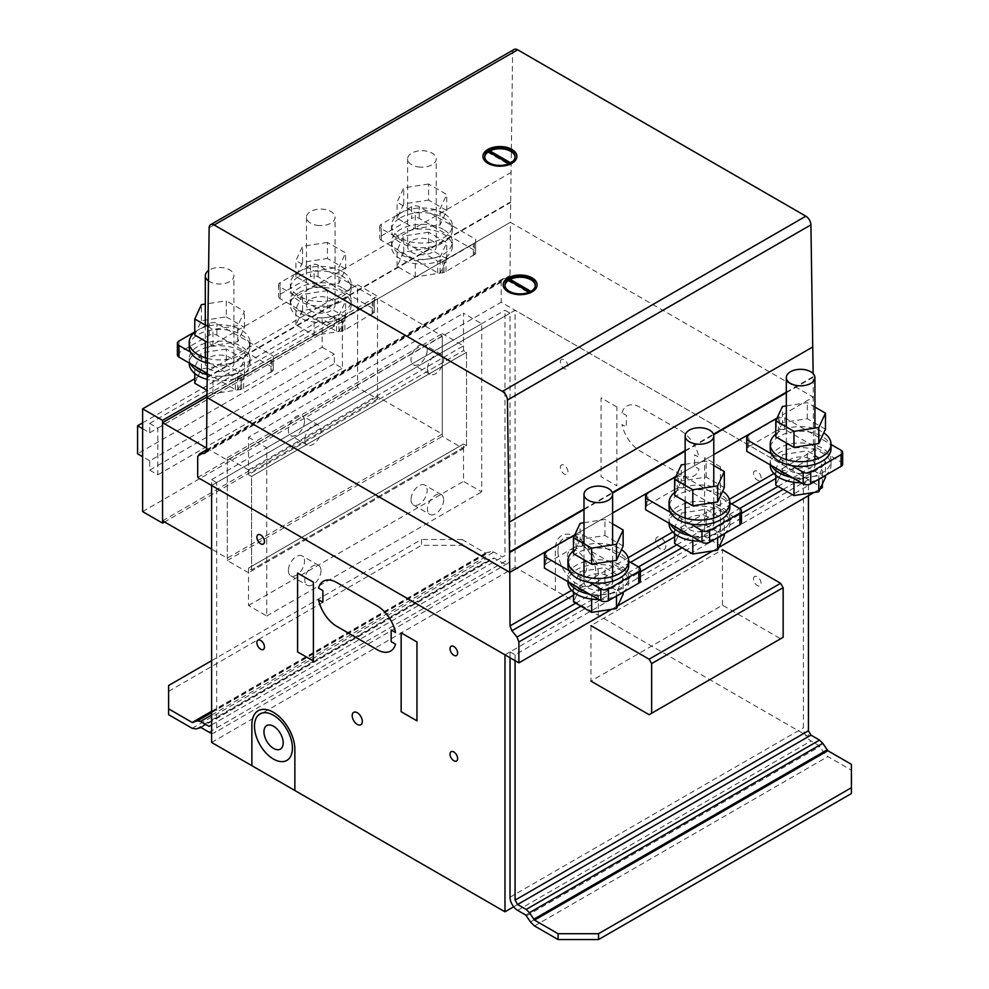 <?xml version="1.0" encoding="UTF-8"?>
<svg xmlns="http://www.w3.org/2000/svg" width="989" height="989" viewBox="0 0 989 989"><rect width="100%" height="100%" fill="white"/><g stroke="black" fill="none" stroke-linecap="round" stroke-linejoin="round"><path stroke-width="0.74" stroke-dasharray="4.95 3.71" d="M428.583 184.016L403.735 187.861L397.084 202.201L415.269 212.697L440.105 208.852L446.756 194.512L428.583 184.016L428.583 200.075L446.756 210.57L440.105 224.911L415.269 228.756L397.084 218.26L403.735 203.919L428.583 200.075M403.735 203.919L403.735 187.861M397.084 218.26L397.084 202.201M415.269 228.756L415.269 212.697M440.105 224.911L440.105 208.852M446.756 210.57L446.756 194.512M418.223 166.906A14.303 8.258 0 0 0 435.741 161.071A14.303 8.258 0 0 0 436.223 158.932A14.303 8.258 0 0 0 423.787 150.748A14.303 8.258 0 0 0 408.098 156.794A14.303 8.258 0 0 0 407.616 158.932A14.303 8.258 0 0 0 418.223 166.906M408.098 244.394A14.303 8.258 0 0 0 407.616 246.533A14.303 8.258 0 0 0 420.053 254.729A14.303 8.258 0 0 0 435.741 248.672A14.303 8.258 0 0 0 436.223 246.533A14.303 8.258 0 0 0 425.629 238.559A14.303 8.258 0 0 0 408.098 244.394M443.418 213.105A30.399 17.555 0 0 0 400.421 213.105A30.399 17.555 0 0 0 391.52 225.517A30.399 17.555 0 0 0 410.287 241.724A30.399 17.555 0 0 0 443.418 237.929A30.399 17.555 0 0 0 452.319 225.517A30.399 17.555 0 0 0 443.418 213.105M400.421 217.778A30.399 17.555 180 0 1 433.553 213.97A30.399 17.555 180 0 1 452.319 230.19A30.399 17.555 180 0 1 443.418 242.589A30.399 17.555 180 0 1 400.421 242.589A30.399 17.555 180 0 1 391.52 230.19A30.399 17.555 180 0 1 400.421 217.778M443.418 229.46A30.399 17.555 0 0 0 400.421 229.46A30.399 17.555 0 0 0 391.52 241.86A30.399 17.555 0 0 0 410.287 258.08A30.399 17.555 0 0 0 443.418 254.272A30.399 17.555 0 0 0 452.319 241.86A30.399 17.555 0 0 0 443.418 229.46M400.421 234.121A30.399 17.555 180 0 1 433.553 230.326A30.399 17.555 180 0 1 452.319 246.533A30.399 17.555 180 0 1 443.418 258.945A30.399 17.555 180 0 1 400.421 258.945A30.399 17.555 180 0 1 391.52 246.533A30.399 17.555 180 0 1 400.421 234.121M428.583 232.192L403.735 236.037L397.084 250.378L415.269 260.873L440.105 257.041L446.756 242.701L428.583 232.192L428.583 248.264L446.756 258.759L440.105 273.1L415.269 276.945L397.084 266.437L403.735 252.096L428.583 248.264M403.735 252.096L403.735 236.037M397.084 266.437L397.084 250.378M415.269 276.945L415.269 260.873M440.105 273.1L440.105 257.041M446.756 258.759L446.756 242.701M327.421 242.416L302.585 246.261L295.921 260.602L314.106 271.097L338.943 267.253L345.606 252.912L327.421 242.416L327.421 258.475L345.606 268.971L338.943 283.311L314.106 287.156L295.921 276.66L302.585 262.32L327.421 258.475M302.585 262.32L302.585 246.261M295.921 276.66L295.921 260.602M314.106 287.156L314.106 271.097M338.943 283.311L338.943 267.253M345.606 268.971L345.606 252.912M317.061 225.319A14.303 8.258 0 0 0 334.579 219.471A14.303 8.258 0 0 0 335.073 217.333A14.303 8.258 0 0 0 322.637 209.149A14.303 8.258 0 0 0 306.949 215.194A14.303 8.258 0 0 0 306.454 217.333A14.303 8.258 0 0 0 317.061 225.319M306.949 302.807A14.303 8.258 0 0 0 306.454 304.946A14.303 8.258 0 0 0 318.891 313.13A14.303 8.258 0 0 0 334.579 307.072A14.303 8.258 0 0 0 335.073 304.946A14.303 8.258 0 0 0 324.466 296.96A14.303 8.258 0 0 0 306.949 302.807M342.256 271.505A30.399 17.555 0 0 0 299.271 271.505A30.399 17.555 0 0 0 290.358 283.917A30.399 17.555 0 0 0 309.124 300.124A30.399 17.555 0 0 0 342.256 296.329A30.399 17.555 0 0 0 351.169 283.917A30.399 17.555 0 0 0 342.256 271.505M299.271 276.178A30.399 17.555 180 0 1 332.403 272.371A30.399 17.555 180 0 1 351.169 288.59A30.399 17.555 180 0 1 342.256 301.002A30.399 17.555 180 0 1 299.271 301.002A30.399 17.555 180 0 1 290.358 288.59A30.399 17.555 180 0 1 299.271 276.178M342.256 287.861A30.399 17.555 0 0 0 299.271 287.861A30.399 17.555 0 0 0 290.358 300.273A30.399 17.555 0 0 0 309.124 316.48A30.399 17.555 0 0 0 342.256 312.685A30.399 17.555 0 0 0 351.169 300.273A30.399 17.555 0 0 0 342.256 287.861M299.271 292.534A30.399 17.555 180 0 1 332.403 288.726A30.399 17.555 180 0 1 351.169 304.946A30.399 17.555 180 0 1 342.256 317.345A30.399 17.555 180 0 1 299.271 317.345A30.399 17.555 180 0 1 290.358 304.946A30.399 17.555 180 0 1 299.271 292.534M327.421 290.605L302.585 294.438L295.921 308.778L314.106 319.286L338.943 315.442L345.606 301.101L327.421 290.605L327.421 306.664L345.606 317.16L338.943 331.5L314.106 335.345L295.921 324.849L302.585 310.509L327.421 306.664M302.585 310.509L302.585 294.438M295.921 324.849L295.921 308.778M314.106 335.345L314.106 319.286M338.943 331.5L338.943 315.442M345.606 317.16L345.606 301.101M194.771 335.061L201.422 320.72L226.258 316.876L226.258 300.817L205.304 304.068M201.422 320.72L201.422 304.661M207.628 326.432L212.944 329.498L237.793 325.653L244.444 311.312L226.258 300.817M226.258 316.876L244.444 327.384L237.793 341.724L212.944 345.557L207.393 342.355M212.944 345.557L212.944 329.498M237.793 341.724L237.793 325.653M244.444 327.384L244.444 311.312M208.333 280.827A14.303 8.258 0 0 0 215.899 283.719A14.303 8.258 0 0 0 233.429 277.872A14.303 8.258 0 0 0 233.911 275.733A14.303 8.258 0 0 0 224.379 267.957A14.303 8.258 0 0 0 208.481 270.541M205.786 361.208A14.303 8.258 0 0 0 205.304 363.346A14.303 8.258 0 0 0 217.741 371.53A14.303 8.258 0 0 0 233.429 365.485A14.303 8.258 0 0 0 233.911 363.346A14.303 8.258 0 0 0 223.304 355.36A14.303 8.258 0 0 0 205.786 361.208M207.233 358.352A30.399 17.555 0 0 0 241.106 354.73A30.399 17.555 0 0 0 250.007 342.318A30.399 17.555 0 0 0 241.106 329.906A30.399 17.555 0 0 0 198.109 329.906A30.399 17.555 0 0 0 194.771 332.205M189.208 346.991A30.399 17.555 180 0 1 198.109 334.579A30.399 17.555 180 0 1 231.241 330.771A30.399 17.555 180 0 1 250.007 346.991A30.399 17.555 180 0 1 241.106 359.403A30.399 17.555 180 0 1 207.196 363.012M207.109 374.67A30.399 17.555 0 0 0 241.106 371.085A30.399 17.555 0 0 0 250.007 358.673A30.399 17.555 0 0 0 241.106 346.261A30.399 17.555 0 0 0 198.109 346.261A30.399 17.555 0 0 0 189.208 358.673A30.399 17.555 0 0 0 190.518 363.779M189.208 358.673L189.208 363.346A30.399 17.555 180 0 1 198.109 350.934A30.399 17.555 180 0 1 231.241 347.127A30.399 17.555 180 0 1 250.007 363.346A30.399 17.555 180 0 1 241.106 375.758A30.399 17.555 180 0 1 207.072 379.331M226.258 349.006L201.422 352.85L194.771 367.191L212.944 377.687L237.793 373.842L244.444 359.502L226.258 349.006L226.258 365.065L244.444 375.56L237.793 389.901L212.944 393.746L206.998 390.309M194.771 383.25L201.422 368.909L226.258 365.065M201.422 368.909L201.422 352.85M194.771 373.459L194.771 367.191M212.944 393.746L212.944 377.687M237.793 389.901L237.793 373.842M244.444 375.56L244.444 359.502M190.518 352.096L235.37 377.996L240.426 377.996L243.714 376.673L273.298 359.007L273.298 356.089L216.912 323.527A5.365 3.103 0 0 0 209.322 323.527L194.771 331.933M177.402 354.927A5.365 3.103 180 0 1 178.972 352.727L209.322 335.209A5.365 3.103 180 0 1 216.912 335.209L273.298 367.772L273.298 370.69L272.037 371.419L272.037 359.736M273.298 370.69L273.298 359.007M273.298 367.772L273.298 356.089M272.037 371.419L240.426 389.678L235.37 389.678L207.121 373.36M235.37 389.678L235.37 377.996M240.426 389.678L240.426 377.996M241.687 388.937L241.687 377.266M243.714 388.356L243.714 376.673M271.023 372.593L271.023 360.911M411.634 206.726L381.284 224.243A5.365 3.103 0 0 0 379.714 226.432A5.365 3.103 0 0 0 381.284 228.632L437.682 261.183L442.738 261.183L446.027 259.872L473.348 244.11L475.61 242.206L475.622 239.289L419.225 206.726A5.365 3.103 0 0 0 411.634 206.726L411.634 218.408A5.365 3.103 180 0 1 419.225 218.408L475.622 250.971L475.61 253.889L474.349 254.618L474.349 242.935M475.61 253.889L475.61 242.206M475.622 250.971L475.622 239.289M474.349 254.618L446.027 271.555L442.738 272.865L437.682 272.865L381.284 240.302A5.365 3.103 180 0 1 379.714 238.114A5.365 3.103 180 0 1 381.284 235.926L411.634 218.408M437.682 272.865L437.682 261.183M442.738 272.865L442.738 261.183M444.012 272.136L444.012 260.453M446.027 271.555L446.027 259.872M473.348 255.78L473.348 244.11M310.472 265.126L280.134 282.644A5.365 3.103 0 0 0 278.564 284.844A5.365 3.103 0 0 0 280.134 287.033L336.532 319.595L341.588 319.583L344.877 318.273L372.185 302.51L374.46 300.607L374.46 297.689L318.062 265.126A5.365 3.103 0 0 0 310.472 265.126L310.472 276.809A5.365 3.103 180 0 1 318.062 276.809L374.46 309.372L374.46 312.289L373.199 313.019L373.199 301.336M374.46 312.289L374.46 300.607M374.46 309.372L374.46 297.689M373.199 313.019L344.877 329.955L341.588 331.266L336.532 331.266L280.134 298.715A5.365 3.103 180 0 1 278.564 296.515A5.365 3.103 180 0 1 280.134 294.326L310.472 276.809M336.532 331.266L336.532 319.595M341.588 331.266L341.588 319.583M342.849 330.536L342.849 318.854M344.877 329.955L344.877 318.273M372.185 314.193L372.185 302.51M623.144 546.015L604.959 535.519L580.123 539.364L580.123 523.305M580.123 539.364L573.459 553.704M583.992 522.699L604.959 519.46L612.611 523.873M604.959 535.519L604.959 519.46M612.117 579.851A14.303 8.258 180 0 1 612.611 581.977A14.303 8.258 180 0 1 602.004 589.963A14.303 8.258 180 0 1 583.992 581.977A14.303 8.258 180 0 1 594.599 574.003A14.303 8.258 180 0 1 612.117 579.851M573.459 550.836A30.399 17.555 180 0 1 576.81 548.549A30.399 17.555 180 0 1 619.806 548.549A30.399 17.555 180 0 1 621.475 549.6M628.707 565.634A30.399 17.555 0 0 0 609.941 549.414A30.399 17.555 0 0 0 576.81 553.222A30.399 17.555 0 0 0 567.909 565.634M569.219 582.422A30.399 17.555 180 0 1 567.909 577.316A30.399 17.555 180 0 1 576.81 564.904A30.399 17.555 180 0 1 619.806 564.904A30.399 17.555 180 0 1 628.707 577.316A30.399 17.555 180 0 1 619.806 589.716A30.399 17.555 180 0 1 589.456 594.105M622.835 592.349A30.399 17.555 0 0 0 628.707 581.977A30.399 17.555 0 0 0 609.941 565.77A30.399 17.555 0 0 0 576.81 569.577A30.399 17.555 0 0 0 567.909 581.977M598.864 599.532A30.399 17.555 0 0 0 616.258 596.144M623.144 578.145L616.493 592.485L591.645 596.33L573.459 585.822L580.123 571.481L604.959 567.637L623.144 578.145L623.144 592.176M616.493 596.046L616.493 592.485M591.645 599.111L591.645 596.33M573.459 592.102L573.459 585.822M623.144 594.204L604.959 583.708L580.123 587.54L580.123 571.481M580.123 587.54L573.459 601.881M604.959 583.708L604.959 567.637M724.307 487.614L706.121 477.118L681.273 480.963L681.273 464.904M681.273 480.963L674.622 495.304M685.154 464.298L706.121 461.059L713.774 465.473M706.121 477.118L706.121 461.059M713.279 521.438A14.303 8.258 180 0 1 713.774 523.577A14.303 8.258 180 0 1 703.167 531.563A14.303 8.258 180 0 1 685.154 523.577A14.303 8.258 180 0 1 695.761 515.603A14.303 8.258 180 0 1 713.279 521.438M674.622 492.435A30.399 17.555 180 0 1 677.972 490.148A30.399 17.555 180 0 1 720.956 490.148A30.399 17.555 180 0 1 722.638 491.199M729.857 507.221A30.399 17.555 0 0 0 711.091 491.014A30.399 17.555 0 0 0 677.972 494.821A30.399 17.555 0 0 0 669.059 507.221M670.381 524.022A30.399 17.555 180 0 1 669.059 518.904A30.399 17.555 180 0 1 677.972 506.492A30.399 17.555 180 0 1 720.956 506.492A30.399 17.555 180 0 1 729.857 518.904A30.399 17.555 180 0 1 720.956 531.316A30.399 17.555 180 0 1 690.606 535.704M723.997 533.949A30.399 17.555 0 0 0 729.857 523.577A30.399 17.555 0 0 0 711.091 507.369A30.399 17.555 0 0 0 677.972 511.165A30.399 17.555 0 0 0 669.059 523.577M700.014 541.131A30.399 17.555 0 0 0 717.421 537.744M724.307 519.732L717.643 534.085L692.807 537.917L674.622 527.421L681.273 513.081L706.121 509.236L724.307 519.732L724.307 533.763M717.643 537.645L717.643 534.085M692.807 540.711L692.807 537.917M674.622 533.701L674.622 527.421M724.307 535.803L706.121 525.295L681.273 529.14L681.273 513.081M681.273 529.14L674.622 543.48M706.121 525.295L706.121 509.236M825.456 429.214L807.271 418.718L782.435 422.563L782.435 406.491M782.435 422.563L775.784 436.903M786.317 405.898L807.271 402.659L814.924 407.072M807.271 418.718L807.271 402.659M814.442 463.037A14.303 8.258 180 0 1 814.924 465.176A14.303 8.258 180 0 1 804.317 473.15A14.303 8.258 180 0 1 786.317 465.176A14.303 8.258 180 0 1 796.911 457.202A14.303 8.258 180 0 1 814.442 463.037M775.784 434.035A30.399 17.555 180 0 1 779.122 431.736A30.399 17.555 180 0 1 822.119 431.736A30.399 17.555 180 0 1 823.8 432.799M831.02 448.821A30.399 17.555 0 0 0 812.253 432.613A30.399 17.555 0 0 0 779.122 436.409A30.399 17.555 0 0 0 770.221 448.821M771.531 465.609A30.399 17.555 180 0 1 770.221 460.503A30.399 17.555 180 0 1 779.122 448.091A30.399 17.555 180 0 1 822.119 448.091A30.399 17.555 180 0 1 831.02 460.503A30.399 17.555 180 0 1 822.119 472.915A30.399 17.555 180 0 1 791.769 477.291M825.147 475.548A30.399 17.555 0 0 0 831.02 465.176A30.399 17.555 0 0 0 812.253 448.957A30.399 17.555 0 0 0 779.122 452.764A30.399 17.555 0 0 0 770.221 465.176M801.177 482.731A30.399 17.555 0 0 0 818.571 479.344M825.456 461.331L818.805 475.672L793.969 479.517L775.784 469.021L782.435 454.68L807.271 450.836L825.456 461.331L825.456 475.363M818.805 479.245L818.805 475.672M793.969 482.298L793.969 479.517M775.784 475.301L775.784 469.021M825.456 477.39L807.271 466.895L782.435 470.739L782.435 454.68M782.435 470.739L775.784 485.08M807.271 466.895L807.271 450.836M168.625 714.701L168.625 685.501M211.609 660.677L421.512 539.487L421.512 545.335L461.974 545.335L461.974 539.487L421.512 539.487M168.625 691.336L421.512 545.335M192.187 728.3L485.537 558.933L461.974 545.335M461.974 539.487L485.537 553.098L490.618 551.553L493.87 552.06L502.437 557.005L504.971 555.546L504.971 310.249L510.027 313.167L510.027 558.476A10.731 6.194 60 0 1 507.802 563.384A10.731 6.194 60 0 1 502.437 562.852L494.327 558.167L489.604 559.576L485.537 558.933M211.609 733.183A10.731 6.194 -120 0 0 214.452 732.75A10.731 6.194 -120 0 0 216.665 727.842L216.665 482.545L510.027 313.167M200.977 727.533L494.327 558.167M200.161 727.409L493.523 558.043M196.255 728.942L489.604 559.576M211.609 711.252L485.537 553.098M211.609 711.845L486.353 553.222M211.609 712.636L490.618 551.553M211.609 715.022L493.87 552.06M216.665 482.545L211.609 479.616L211.609 724.925L502.437 557.005M211.609 724.925L504.971 555.546M211.609 479.616L504.971 310.249M534.517 925.939L827.867 756.573L851.43 770.184L851.43 764.336M851.43 793.549L851.43 770.184M504.971 654.829L808.446 479.616L808.446 495.687L808.446 485.463L803.389 482.545L803.389 727.842A10.731 6.194 -120 0 0 810.968 740.984L819.077 745.657L823.8 752.53L827.867 756.573M510.027 657.747L510.027 651.912L803.389 482.545M525.728 915.035L819.077 745.657M526.531 915.839L819.893 746.472M530.45 921.896L823.8 752.53M510.027 651.912L515.084 654.829L808.446 485.463M515.084 654.829L515.084 660.664M722.465 605.194L722.465 549.711L590.952 625.629L590.952 681.112L722.465 605.194L780.618 638.77L783.152 637.312M649.118 714.688L780.618 638.77M574.337 535.754L577.316 534.53L582.373 534.53L628.707 561.282M546.707 551.615L574.028 535.84L574.028 547.523L546.707 563.297L546.707 551.615M589.456 582.422L569.219 570.74M640.34 580.963A5.365 3.103 0 0 0 638.77 578.775L582.373 546.212L577.316 546.212L577.316 534.53M577.316 546.212L576.043 546.942L576.043 535.259M582.373 546.212L582.373 534.53M546.707 563.297L544.432 565.189L544.432 553.506M544.432 565.189L544.432 568.106M545.705 564.459L545.705 552.777M576.043 546.942L574.028 547.523M776.662 418.953L779.629 417.729L784.685 417.729L831.02 444.481M749.032 434.801L776.34 419.039L776.34 430.722L749.032 446.484L749.032 434.801M791.769 465.621L771.531 453.939M842.653 464.15A5.365 3.103 0 0 0 841.083 461.962L784.685 429.399L779.629 429.411L779.629 417.729M779.629 429.411L778.368 430.141L778.368 418.458M784.685 429.399L784.685 417.729M749.032 446.484L746.757 448.388L746.757 436.705M746.757 448.388L746.757 451.305M748.018 447.658L748.018 435.976M778.368 430.141L776.34 430.722M675.499 477.353L678.466 476.129L683.523 476.129L729.857 502.882M647.869 493.214L675.178 477.44L675.178 489.122L647.869 504.885L647.869 493.214M690.606 524.022L670.381 512.339M741.49 522.563A5.365 3.103 0 0 0 739.92 520.362L683.523 487.812L678.466 487.812L678.466 476.129M678.466 487.812L677.205 488.541L677.205 476.859M683.523 487.812L683.523 476.129M647.869 504.885L645.594 506.788L645.594 495.106M645.594 506.788L645.594 509.706M646.855 506.059L646.855 494.376M677.205 488.541L675.178 489.122M504.959 285.574A15.206 8.777 0 0 0 504.946 286.006A15.206 8.777 0 0 0 513.835 293.993A15.206 8.777 0 0 0 530.104 292.645L530.104 293.51A15.206 8.777 0 0 0 530.895 293.09A15.206 8.777 0 0 0 531.625 292.645L530.104 291.767M535.346 285.141L535.346 286.006A15.206 8.777 0 0 1 531.625 291.767L531.625 292.645M509.397 280.678L509.397 280.678A15.206 8.777 0 0 0 508.667 281.136L530.104 293.51M503.154 284.993A16.986 9.803 0 0 0 503.154 285.141A16.986 9.803 0 0 0 507.32 291.57A16.986 9.803 0 0 0 531.278 292.546A16.986 9.803 0 0 0 537.138 285.141A16.986 9.803 0 0 0 537.126 284.993M484.734 157.09A15.206 8.777 0 0 0 484.709 157.523A15.206 8.777 0 0 0 493.598 165.509A15.206 8.777 0 0 0 509.879 164.149L509.879 165.027A15.206 8.777 0 0 0 510.658 164.607A15.206 8.777 0 0 0 511.4 164.149L509.879 163.284M515.108 156.645L515.108 157.523A15.206 8.777 0 0 1 511.4 163.284L511.4 164.149M489.159 152.195L489.159 152.195A15.206 8.777 0 0 0 488.43 152.652L509.879 165.027M482.929 156.509A16.986 9.803 0 0 0 482.929 156.645A16.986 9.803 0 0 0 487.083 163.074A16.986 9.803 0 0 0 511.041 164.063A16.986 9.803 0 0 0 516.901 156.645A16.986 9.803 0 0 0 516.901 156.509M509.038 163.667L509.879 164.149M488.43 151.774L488.43 152.652M511.4 163.284L510.658 162.851M529.263 292.151L530.104 292.645M508.667 280.258L508.667 281.136M531.625 291.767L530.895 291.347M514.095 49.45A7.158 4.129 -120 0 0 512.611 52.627L510.423 222.29L813.279 397.145L813.143 373.582M773.905 473.546L813.502 450.687L813.279 397.145L777.07 418.05L813.279 397.145L510.423 222.29L206.948 397.504L510.423 222.29L510.027 275.486L508.136 278.181L503.067 278.638L501.176 281.333L501.176 302.226L822.354 487.651M574.757 534.864L612.611 513.007L574.757 534.864M675.907 476.463L713.774 454.606L675.907 476.463M583.992 509.57L612.451 493.14M685.154 451.169L713.613 434.74M786.317 392.769L813.205 377.242M571.593 590.359L628.176 557.685M672.743 531.958L729.326 499.284M573.459 595.254L630.512 562.321M674.622 536.854L731.662 503.92M775.784 478.453L815.393 455.583L813.502 450.687M575.709 603.179L638.486 566.932M676.859 544.778L739.648 508.531M778.022 486.378L820.45 461.875L815.393 455.583M580.889 606.17L640.34 571.852M682.039 547.77L741.49 513.439M783.201 489.37L822.354 466.759L820.45 461.875M611.672 609.286L617.779 605.763M712.822 550.885L718.941 547.362M813.984 492.485L820.091 488.949M822.354 484.091L822.354 466.759M197.701 477.427L501.176 302.226M206.553 450.687L510.027 275.486M204.661 453.382L508.136 278.181M206.565 449.822L503.067 278.638M197.701 456.535L501.176 281.333M211.609 485.463L515.084 310.249L515.084 567.229L808.446 736.595L808.446 730.76M211.609 742.442L515.084 567.229M808.446 479.616L515.084 310.249M513.662 906.789L808.446 736.595M288.368 570.492A11.448 6.602 120 0 0 290.741 575.734A11.448 6.602 120 0 0 299.556 572.668A11.448 6.602 120 0 0 304.55 561.146A11.448 6.602 120 0 0 302.177 555.917A11.448 6.602 120 0 0 293.362 558.983A11.448 6.602 120 0 0 288.368 570.492M320.992 570.641A11.448 6.602 -60 0 1 315.998 582.162A11.448 6.602 -60 0 1 307.171 585.228A11.448 6.602 -60 0 1 304.81 579.987A11.448 6.602 -60 0 1 309.804 568.465A11.448 6.602 -60 0 1 318.619 565.399A11.448 6.602 -60 0 1 320.992 570.641M411.016 499.68A11.448 6.602 120 0 0 413.39 504.922A11.448 6.602 120 0 0 422.204 501.856A11.448 6.602 120 0 0 427.199 490.334A11.448 6.602 120 0 0 424.837 485.104A11.448 6.602 120 0 0 416.01 488.17A11.448 6.602 120 0 0 411.016 499.68M443.641 499.828A11.448 6.602 -60 0 1 438.646 511.35A11.448 6.602 -60 0 1 429.832 514.416A11.448 6.602 -60 0 1 427.458 509.174A11.448 6.602 -60 0 1 432.453 497.652A11.448 6.602 -60 0 1 441.267 494.587A11.448 6.602 -60 0 1 443.641 499.828M304.55 421.005A11.448 6.602 -60 0 1 299.556 432.514A11.448 6.602 -60 0 1 290.741 435.58A11.448 6.602 -60 0 1 288.368 430.339A11.448 6.602 -60 0 1 293.362 418.829A11.448 6.602 -60 0 1 302.177 415.763A11.448 6.602 -60 0 1 304.55 421.005M304.81 439.833A11.448 6.602 120 0 0 307.171 445.075A11.448 6.602 120 0 0 315.998 442.009A11.448 6.602 120 0 0 320.992 430.487A11.448 6.602 120 0 0 318.619 425.245A11.448 6.602 120 0 0 309.804 428.311A11.448 6.602 120 0 0 304.81 439.833M427.199 350.18A11.448 6.602 -60 0 1 422.204 361.702A11.448 6.602 -60 0 1 413.39 364.768A11.448 6.602 -60 0 1 411.016 359.526A11.448 6.602 -60 0 1 416.01 348.017A11.448 6.602 -60 0 1 424.837 344.951A11.448 6.602 -60 0 1 427.199 350.18M427.458 369.021A11.448 6.602 120 0 0 429.832 374.262A11.448 6.602 120 0 0 438.646 371.196A11.448 6.602 120 0 0 443.641 359.675A11.448 6.602 120 0 0 441.267 354.433A11.448 6.602 120 0 0 432.453 357.499A11.448 6.602 120 0 0 427.458 369.021M248.536 572.779L227.297 560.516L227.297 457.722L248.536 469.985L248.536 474.658L251.565 476.414L251.565 569.849L466.524 445.742L466.524 352.307L463.495 350.551L463.495 345.878L442.256 333.614L442.256 436.409L463.495 448.672L463.495 443.999L466.524 445.742L463.495 443.999L463.495 481.371L481.705 491.892L481.705 323.687L463.495 313.179L463.495 350.551L466.524 352.307L466.524 445.742L251.565 569.849L248.536 568.106L463.495 443.999L248.536 568.106L248.536 572.779L463.495 448.672M248.536 437.274L266.746 447.794L266.746 615.999L248.536 605.478L248.536 568.106L251.565 569.849L251.565 476.414L466.524 352.307L251.565 476.414L248.536 474.658L463.495 350.551L248.536 474.658L248.536 437.274L463.495 313.179M248.536 469.985L463.495 345.878M227.297 457.722L442.256 333.614M227.297 560.516L442.256 436.409M442.256 434.072L442.256 335.951L377.514 298.567L377.514 396.688L442.256 434.072L227.297 558.179L211.609 549.118M206.577 448.091L227.297 460.058L442.256 335.951M227.297 460.058L227.297 558.179M206.948 397.046L377.514 298.567M162.555 520.795L377.514 396.688M377.514 399.012L377.514 296.23L357.585 284.733L357.585 387.503L377.514 399.012L164.557 521.957M206.961 394.698L377.514 296.23M194.771 378.725L357.585 284.733M142.626 511.61L357.585 387.503M266.746 447.794L481.705 323.687M266.746 615.999L481.705 491.892M248.536 605.478L463.495 481.371M322.179 347.213L334.319 354.223L334.319 363.556L342.404 368.229L342.404 321.524L334.319 316.851L334.319 326.185L322.179 319.175L322.179 347.213L137.57 453.803M142.626 428.682L149.698 432.774L149.698 423.44L157.795 428.113L157.795 474.819L149.698 470.146L149.698 460.812L334.319 354.223M149.698 460.812L142.626 456.72M149.698 470.146L334.319 363.556M157.795 474.819L342.404 368.229M157.795 428.113L342.404 321.524M149.698 423.44L334.319 316.851M149.698 432.774L334.319 326.185M142.626 422.847L322.179 319.175M621.982 412.858A26.827 15.49 60 0 1 640.266 407.357L680.729 430.709A26.827 15.49 60 0 1 699.013 457.326L694.637 454.804L694.637 466.487L699.013 469.009A26.827 15.49 60 0 1 680.729 474.51L640.266 451.157A26.827 15.49 60 0 1 621.982 424.541L626.358 427.063L626.358 415.38L621.982 412.858M555.348 590.482L555.348 549.525A30.399 17.555 60 0 1 576.797 537.039A30.399 17.555 60 0 1 598.345 574.238L598.345 615.294M720.437 466.771L704.625 457.647L704.625 536.495L720.437 545.619L720.437 466.771M616.876 406.986L601.065 397.862L601.065 476.71L616.876 485.834L616.876 406.986M753.507 473.496A5.365 3.103 60 0 1 759.193 472.989A5.365 3.103 60 0 1 759.193 480.58A5.365 3.103 60 0 1 753.507 473.496M753.507 578.936A5.365 3.103 60 0 1 759.193 578.429A5.365 3.103 60 0 1 759.193 586.02A5.365 3.103 60 0 1 753.507 578.936M655.67 540.427A7.158 4.129 60 0 1 663.26 539.747A7.158 4.129 60 0 1 663.26 549.859A7.158 4.129 60 0 1 655.67 540.427M560.355 361.986A5.365 3.103 60 0 1 566.054 361.479A5.365 3.103 60 0 1 566.054 369.07A5.365 3.103 60 0 1 560.355 361.986M560.355 467.426A5.365 3.103 60 0 1 566.054 466.919A5.365 3.103 60 0 1 566.054 474.51A5.365 3.103 60 0 1 560.355 467.426M557.957 550.997A26.827 15.49 60 0 1 586.415 548.45A26.827 15.49 60 0 1 586.415 586.39A26.827 15.49 60 0 1 557.957 550.997M567.439 556.572A13.586 7.85 60 0 1 581.853 555.286A13.586 7.85 60 0 1 581.853 574.51A13.586 7.85 60 0 1 567.439 556.572M216.912 335.209L216.912 323.527M209.322 335.209L209.322 323.527M178.972 352.727L178.972 341.057M419.225 218.408L419.225 206.726M381.284 235.926L381.284 224.243M381.284 240.302L381.284 228.632M318.062 276.809L318.062 265.126M280.134 294.326L280.134 282.644M280.134 298.715L280.134 287.033M216.665 727.842L510.027 558.476M209.087 732.219L502.437 562.852M510.027 897.208L803.389 727.842M517.618 910.35L810.968 740.984M638.77 578.775L638.77 567.093M841.083 461.962L841.083 450.279M739.92 520.362L739.92 508.692M207.084 377.724L510.559 202.522M207.097 377.143L510.571 201.941M207.307 347.844L510.781 172.63M209.136 227.829L512.611 52.627M583.992 508.976L612.29 492.646M685.154 450.576L713.452 434.245M786.317 392.176L813.193 376.648M407.616 158.932L407.616 246.533M436.223 246.533L436.223 158.932M452.319 225.517L452.319 230.19M391.52 230.19L391.52 225.517M452.319 241.86L452.319 246.533M391.52 246.533L391.52 241.86M306.454 217.333L306.454 304.946M335.073 304.946L335.073 217.333M351.169 283.917L351.169 288.59M290.358 288.59L290.358 283.917M351.169 300.273L351.169 304.946M290.358 304.946L290.358 300.273M205.304 325.084L205.304 341.143M205.304 357.808L205.304 363.346M233.911 363.346L233.911 275.733M250.007 342.318L250.007 346.991M250.007 358.673L250.007 363.346M379.714 226.432L379.714 238.114M278.564 284.844L278.564 296.515M612.611 581.112L612.611 576.439M612.611 560.961L612.611 544.902M583.992 581.977L583.992 576.439M583.992 559.786L583.992 543.727M567.909 581.656L567.909 577.316M628.707 581.977L628.707 577.316M713.774 522.711L713.774 518.038M713.774 502.56L713.774 486.501M685.154 523.577L685.154 518.038M685.154 501.386L685.154 485.327M669.059 523.255L669.059 518.904M729.857 523.577L729.857 518.904M814.924 464.311L814.924 459.638M814.924 444.148L814.924 428.089M786.317 465.176L786.317 459.638M786.317 442.985L786.317 426.914M770.221 464.855L770.221 460.503M831.02 465.176L831.02 460.503M507.802 563.384L214.452 732.75M484.709 156.645L484.709 157.523M504.946 285.141L504.946 286.006M290.741 575.734L307.171 585.228M318.619 565.399L302.177 555.917M413.39 504.922L429.832 514.416M441.267 494.587L424.837 485.104M307.171 445.075L290.741 435.58M318.619 425.245L302.177 415.763M429.832 374.262L413.39 364.768M441.267 354.433L424.837 344.951"/><path stroke-width="1.48" d="M205.304 304.068L201.422 304.661L194.771 319.002L207.628 326.432M207.393 342.355L194.771 335.061L194.771 319.002M208.481 270.541A14.303 8.258 0 0 0 205.786 273.594A14.303 8.258 0 0 0 205.304 275.733A14.303 8.258 0 0 0 208.333 280.827M207.196 363.012A30.399 17.555 180 0 1 198.109 359.403A30.399 17.555 180 0 1 189.208 346.991L189.208 342.318A30.399 17.555 0 0 0 207.233 358.352M194.771 332.205A30.399 17.555 0 0 0 189.208 342.318M207.072 379.331A30.399 17.555 180 0 1 198.109 375.758A30.399 17.555 180 0 1 189.208 363.346L189.208 363.025M190.518 363.779A30.399 17.555 0 0 0 207.109 374.67M206.998 390.309L194.771 383.25L194.771 373.459M194.771 331.933L178.972 341.057A5.365 3.103 0 0 0 177.402 343.245A5.365 3.103 0 0 0 178.972 345.433L190.518 352.096M207.121 373.36L178.972 357.116A5.365 3.103 180 0 1 177.402 354.927L177.402 343.245M573.459 537.645L573.459 553.704L591.645 564.2L616.493 560.355L623.144 546.015L623.144 529.956L616.493 544.296L591.645 548.141L573.459 537.645L580.123 523.305L583.992 522.699M616.493 560.355L616.493 544.296M591.645 564.2L591.645 548.141M612.611 523.873L623.144 529.956M594.599 486.403A14.303 8.258 180 0 1 612.611 494.376A14.303 8.258 180 0 1 602.004 502.35A14.303 8.258 180 0 1 584.487 496.515A14.303 8.258 180 0 1 583.992 494.376A14.303 8.258 180 0 1 594.599 486.403M621.475 549.6A30.399 17.555 180 0 1 628.707 560.961A30.399 17.555 180 0 1 619.806 573.373A30.399 17.555 180 0 1 586.675 577.168A30.399 17.555 180 0 1 567.909 560.961A30.399 17.555 180 0 1 573.459 550.836M567.909 560.961L567.909 565.634A30.399 17.555 0 0 0 576.81 578.046A30.399 17.555 0 0 0 619.806 578.046A30.399 17.555 0 0 0 628.707 565.634L628.707 560.961M589.456 594.105A30.399 17.555 180 0 1 569.219 582.422M567.909 581.656L567.909 581.977A30.399 17.555 0 0 0 576.81 594.389A30.399 17.555 0 0 0 598.864 599.532M616.258 596.144A30.399 17.555 0 0 0 619.806 594.389A30.399 17.555 0 0 0 622.835 592.349M573.459 592.102L573.459 601.881L591.645 612.389L616.493 608.544L616.493 596.046M616.493 608.544L623.144 594.204L623.144 592.176M591.645 612.389L591.645 599.111M674.622 479.245L674.622 495.304L692.807 505.799L717.643 501.955L724.307 487.614L724.307 471.555L717.643 485.896L692.807 489.74L674.622 479.245L681.273 464.904L685.154 464.298M717.643 501.955L717.643 485.896M692.807 505.799L692.807 489.74M713.774 465.473L724.307 471.555M695.761 428.002A14.303 8.258 180 0 1 713.774 435.976A14.303 8.258 180 0 1 703.167 443.95A14.303 8.258 180 0 1 685.649 438.115A14.303 8.258 180 0 1 685.154 435.976A14.303 8.258 180 0 1 695.761 428.002M722.638 491.199A30.399 17.555 180 0 1 729.857 502.56A30.399 17.555 180 0 1 720.956 514.96A30.399 17.555 180 0 1 687.825 518.768A30.399 17.555 180 0 1 669.059 502.56A30.399 17.555 180 0 1 674.622 492.435M669.059 502.56L669.059 507.221A30.399 17.555 0 0 0 677.972 519.633A30.399 17.555 0 0 0 720.956 519.633A30.399 17.555 0 0 0 729.857 507.221L729.857 502.56M690.606 535.704A30.399 17.555 180 0 1 670.381 524.022M669.059 523.255L669.059 523.577A30.399 17.555 0 0 0 677.972 535.989A30.399 17.555 0 0 0 700.014 541.131M717.421 537.744A30.399 17.555 0 0 0 720.956 535.989A30.399 17.555 0 0 0 723.997 533.949M674.622 533.701L674.622 543.48L692.807 553.988L717.643 550.144L717.643 537.645M717.643 550.144L724.307 535.803L724.307 533.763M692.807 553.988L692.807 540.711M775.784 420.832L775.784 436.903L793.969 447.399L818.805 443.554L825.456 429.214L825.456 413.155L818.805 427.495L793.969 431.34L775.784 420.832L782.435 406.491L786.317 405.898M818.805 443.554L818.805 427.495M793.969 447.399L793.969 431.34M814.924 407.072L825.456 413.155M796.911 369.589A14.303 8.258 180 0 1 814.924 377.575A14.303 8.258 180 0 1 804.317 385.549A14.303 8.258 180 0 1 786.799 379.714A14.303 8.258 180 0 1 786.317 377.575A14.303 8.258 180 0 1 796.911 369.589M823.8 432.799A30.399 17.555 180 0 1 831.02 444.148A30.399 17.555 180 0 1 822.119 456.559A30.399 17.555 180 0 1 788.987 460.367A30.399 17.555 180 0 1 770.221 444.148A30.399 17.555 180 0 1 775.784 434.035M770.221 444.148L770.221 448.821A30.399 17.555 0 0 0 779.122 461.233A30.399 17.555 0 0 0 822.119 461.233A30.399 17.555 0 0 0 831.02 448.821L831.02 444.148M791.769 477.291A30.399 17.555 180 0 1 771.531 465.609M770.221 464.855L770.221 465.176A30.399 17.555 0 0 0 779.122 477.588A30.399 17.555 0 0 0 801.177 482.731M818.571 479.344A30.399 17.555 0 0 0 822.119 477.588A30.399 17.555 0 0 0 825.147 475.548M775.784 475.301L775.784 485.08L793.969 495.576L818.805 491.731L818.805 479.245M818.805 491.731L825.456 477.39L825.456 475.363M793.969 495.576L793.969 482.298M211.609 660.677L168.625 685.501L168.625 714.701L192.187 728.3L196.255 728.942L200.977 727.533L209.087 732.219A10.731 6.194 -120 0 0 211.609 733.183M209.087 726.383L211.609 724.925L209.087 726.383L200.507 721.426L197.268 720.919L192.187 722.465L168.625 708.853M192.187 722.465L211.609 711.252M192.991 722.588L211.609 711.845M197.268 720.919L211.609 712.636M200.507 721.426L211.609 715.022M558.08 939.55L598.543 939.55L598.543 933.715L558.08 933.715L558.08 939.55L534.517 925.939L530.45 921.896L525.728 915.035L517.618 910.35A10.731 6.194 60 0 1 510.027 897.208L510.027 657.747M598.543 939.55L851.43 793.549L851.43 787.701L598.543 933.715M515.084 660.664L515.084 900.126L517.618 904.502L526.185 909.46L529.436 912.699L534.517 920.104L827.867 750.738L851.43 764.336L851.43 787.701M515.084 900.126L808.446 730.76L808.446 495.687L808.446 730.76L810.968 735.136L819.547 740.093L822.786 743.332L827.867 750.738M534.517 920.104L558.08 933.715M533.701 919.288L827.051 749.922M529.436 912.699L822.786 743.332M526.185 909.46L819.547 740.093M517.618 904.502L810.968 735.136M590.952 625.629L649.118 659.206L651.652 663.594L651.652 713.23L649.118 714.688L590.952 681.112M651.652 713.23L783.152 637.312L783.152 587.664L780.618 583.287L722.465 549.711M651.652 663.594L783.152 587.664M649.118 659.206L780.618 583.287M628.707 561.282L638.77 567.093A5.365 3.103 180 0 1 640.34 569.281A5.365 3.103 180 0 1 638.77 571.469L608.42 588.987A5.365 3.103 180 0 1 600.83 588.987L589.456 582.422M569.219 570.74L544.432 556.436L544.432 553.506L546.707 551.615M544.432 556.436L544.432 568.106L600.83 600.669A5.365 3.103 0 0 0 608.42 600.669L638.77 583.151A5.365 3.103 0 0 0 640.34 580.963L640.34 569.281M831.02 444.481L841.083 450.279A5.365 3.103 180 0 1 842.653 452.48A5.365 3.103 180 0 1 841.083 454.668L810.733 472.186A5.365 3.103 180 0 1 803.142 472.186L791.769 465.621M771.531 453.939L746.757 439.623L746.757 436.705L749.032 434.801M746.757 439.623L746.757 451.305L803.142 483.868A5.365 3.103 0 0 0 810.733 483.868L841.083 466.351A5.365 3.103 0 0 0 842.653 464.15L842.653 452.48M729.857 502.882L739.92 508.692A5.365 3.103 180 0 1 741.49 510.88A5.365 3.103 180 0 1 739.92 513.068L709.583 530.586A5.365 3.103 180 0 1 701.992 530.586L690.606 524.022M670.381 512.339L645.594 498.023L645.594 495.106L647.869 493.214M645.594 498.023L645.594 509.706L701.992 542.269A5.365 3.103 0 0 0 709.583 542.269L739.92 524.751A5.365 3.103 0 0 0 741.49 522.563L741.49 510.88M535.321 285.574A15.206 8.777 0 0 0 526.111 277.934A15.206 8.777 0 0 0 510.176 279.38L510.176 280.258A15.206 8.777 0 0 0 509.397 280.678M531.625 279.38A15.206 8.777 0 0 0 509.397 278.935A15.206 8.777 0 0 0 504.946 285.141A15.206 8.777 0 0 0 514.329 293.238A15.206 8.777 0 0 0 530.895 291.347A15.206 8.777 0 0 0 535.346 285.141A15.206 8.777 0 0 0 531.625 279.38M537.126 284.993A16.986 9.803 0 0 0 527.075 276.178A16.986 9.803 0 0 0 509.014 277.724A16.986 9.803 0 0 0 503.154 284.993M531.278 292.25A16.986 9.803 180 0 1 507.32 291.273A16.986 9.803 180 0 1 503.154 284.844A16.986 9.803 180 0 1 509.014 277.439A16.986 9.803 180 0 1 527.199 275.919A16.986 9.803 180 0 1 537.138 284.844A16.986 9.803 180 0 1 531.278 292.25M515.096 157.09A15.206 8.777 0 0 0 505.874 149.45A15.206 8.777 0 0 0 489.951 150.897L489.951 151.774A15.206 8.777 0 0 0 489.159 152.195M511.387 150.897A15.206 8.777 0 0 0 489.159 150.439A15.206 8.777 0 0 0 484.709 156.645A15.206 8.777 0 0 0 494.092 164.755A15.206 8.777 0 0 0 510.658 162.851A15.206 8.777 0 0 0 515.108 156.645A15.206 8.777 0 0 0 511.387 150.897M516.901 156.509A16.986 9.803 0 0 0 506.85 147.695A16.986 9.803 0 0 0 488.776 149.24A16.986 9.803 0 0 0 482.929 156.509M511.041 163.766A16.986 9.803 180 0 1 487.083 162.789A16.986 9.803 180 0 1 482.929 156.361A16.986 9.803 180 0 1 488.776 148.956A16.986 9.803 180 0 1 506.961 147.435A16.986 9.803 180 0 1 516.901 156.361A16.986 9.803 180 0 1 511.041 163.766M509.038 163.667L488.43 151.774A15.206 8.777 0 0 0 484.734 157.09M510.658 162.851L489.951 150.897M509.879 163.284L489.951 151.774M529.263 292.151L508.667 280.258A15.206 8.777 0 0 0 504.959 285.574M530.895 291.347L510.176 279.38M530.104 291.767L510.176 280.258M502.387 391.397L214.193 225.01A7.158 4.129 -120 0 0 210.62 224.664A7.158 4.129 -120 0 0 209.136 227.829L206.948 397.504L509.805 572.359L507.444 400.063A7.158 4.129 -120 0 0 502.387 391.397L805.862 216.183L517.667 49.809A7.158 4.129 -120 0 0 514.095 49.45L210.62 224.664M509.805 572.359L574.757 534.864L509.805 572.359L206.948 397.504L206.553 450.687L204.661 453.382L199.593 453.84L197.701 456.535L197.701 477.427L518.879 662.865L518.879 641.972L516.987 637.077L511.919 630.784L510.027 625.901L509.805 572.359M612.611 513.007L675.907 476.463L612.611 513.007M713.774 454.606L777.07 418.05L713.774 454.606M509.731 552.455L583.992 509.57M612.451 493.14L685.154 451.169M713.613 434.74L786.317 392.769M813.143 373.582L810.918 224.849A7.158 4.129 -120 0 0 805.862 216.183M510.027 625.901L571.593 590.359M628.176 557.685L672.743 531.958M729.326 499.284L773.905 473.546M511.919 630.784L573.459 595.254M630.512 562.321L674.622 536.854M731.662 503.92L775.784 478.453M516.987 637.077L575.709 603.179M638.486 566.932L676.859 544.778M739.648 508.531L778.022 486.378M518.879 641.972L580.889 606.17M640.34 571.852L682.039 547.77M741.49 513.439L783.201 489.37M518.879 662.865L611.672 609.286M617.779 605.763L712.822 550.885M718.941 547.362L813.984 492.485M820.091 488.949L822.354 487.651L822.354 484.091M199.593 453.84L206.565 449.822M504.971 654.829L211.609 485.463L211.609 742.442L504.971 911.809L504.971 654.829M504.971 911.809L513.662 906.789M211.609 549.118L162.555 520.795L162.555 422.674L206.948 397.046M162.555 422.674L206.577 448.091M162.555 420.337L162.555 523.119L142.626 511.61L142.626 408.84L162.555 420.337L206.961 394.698M162.555 523.119L164.557 521.957M142.626 408.84L194.771 378.725M142.626 456.72L137.57 453.803L137.57 425.764L142.626 422.847M137.57 425.764L142.626 428.682M318.52 588.072A26.827 15.49 60 0 1 336.792 582.558L377.254 605.923A26.827 15.49 60 0 1 395.538 632.54L391.162 630.005L391.162 641.688L395.538 644.21A26.827 15.49 60 0 1 377.254 649.724L336.792 626.358A26.827 15.49 60 0 1 318.52 599.742L322.884 602.264L322.884 590.594L318.52 588.072M251.874 765.684L251.874 724.739A30.399 17.555 60 0 1 273.323 712.241A30.399 17.555 60 0 1 294.87 749.452L294.87 790.508M416.962 641.985L401.151 632.861L401.151 711.709L416.962 720.833L416.962 641.985M313.402 582.2L297.59 573.064L297.59 651.912L313.402 661.035L313.402 582.2M450.032 648.71A5.365 3.103 60 0 1 455.719 648.203A5.365 3.103 60 0 1 455.719 655.794A5.365 3.103 60 0 1 450.032 648.71M450.032 754.15A5.365 3.103 60 0 1 455.719 753.643A5.365 3.103 60 0 1 455.719 761.233A5.365 3.103 60 0 1 450.032 754.15M352.195 715.64A7.158 4.129 60 0 1 359.786 714.96A7.158 4.129 60 0 1 359.786 725.073A7.158 4.129 60 0 1 352.195 715.64M256.88 537.2A5.365 3.103 60 0 1 262.579 536.693A5.365 3.103 60 0 1 262.579 544.284A5.365 3.103 60 0 1 256.88 537.2M256.88 642.64A5.365 3.103 60 0 1 262.579 642.133A5.365 3.103 60 0 1 262.579 649.711A5.365 3.103 60 0 1 256.88 642.64M254.482 726.21A26.827 15.49 60 0 1 282.941 723.664A26.827 15.49 60 0 1 282.941 761.604A26.827 15.49 60 0 1 254.482 726.21M263.964 731.786A13.586 7.85 60 0 1 278.379 730.488A13.586 7.85 60 0 1 278.379 749.711A13.586 7.85 60 0 1 263.964 731.786M178.972 357.116L178.972 345.433M638.77 583.151L638.77 571.469M608.42 600.669L608.42 588.987M600.83 600.669L600.83 588.987M841.083 466.351L841.083 454.668M810.733 483.868L810.733 472.186M803.142 483.868L803.142 472.186M739.92 524.751L739.92 513.068M709.583 542.269L709.583 530.586M701.992 542.269L701.992 530.586M214.193 225.01L517.667 49.809M509.718 551.862L583.992 508.976M612.29 492.646L685.154 450.576M713.452 434.245L786.317 392.176M509.273 522.18L812.748 346.966M507.444 400.063L810.918 224.849M205.304 275.733L205.304 325.084M205.304 341.143L205.304 357.808M612.611 581.977L612.611 581.112M612.611 576.439L612.611 560.961M612.611 544.902L612.611 494.376M583.992 576.439L583.992 559.786M583.992 543.727L583.992 494.376M713.774 523.577L713.774 522.711M713.774 518.038L713.774 502.56M713.774 486.501L713.774 435.976M685.154 518.038L685.154 501.386M685.154 485.327L685.154 435.976M814.924 465.176L814.924 464.311M814.924 459.638L814.924 444.148M814.924 428.089L814.924 377.575M786.317 459.638L786.317 442.985M786.317 426.914L786.317 377.575"/></g></svg>
